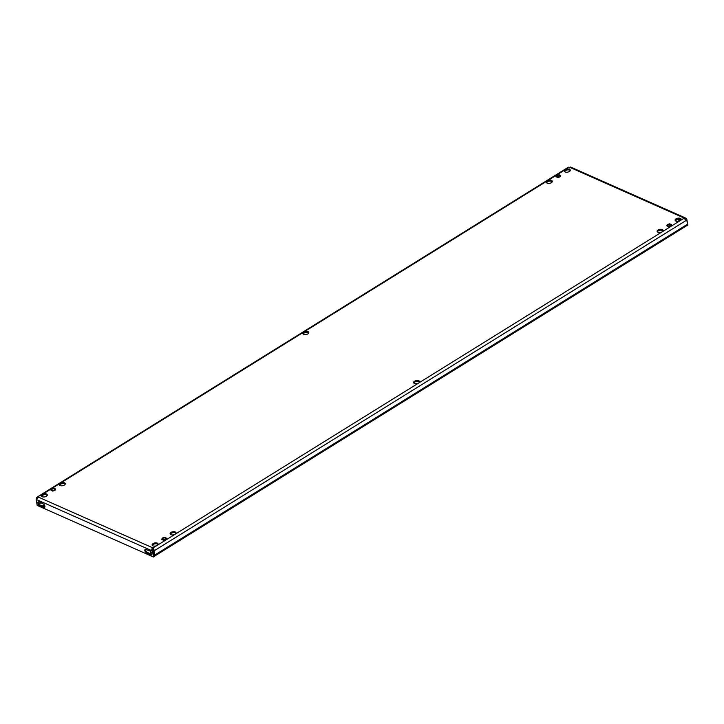 <?xml version="1.0" encoding="UTF-8"?>
<svg xmlns="http://www.w3.org/2000/svg" width="724" height="724" viewBox="0 0 724 724"><rect width="100%" height="100%" fill="white"/><g stroke="black" fill="none" stroke-linecap="round" stroke-linejoin="round"><path stroke-width="1.09" d="M569.462 167.896L568.765 167.154L565.254 169.688A3.023 1.575 -9.4 0 0 564.331 171.09A3.023 1.575 -9.4 0 0 566.24 172.212A3.023 1.575 -9.4 0 0 569.363 171.507A3.023 1.575 -9.4 0 0 570.286 170.104A3.023 1.575 -9.4 0 0 568.376 168.991A3.023 1.575 -9.4 0 0 565.254 169.688L547.272 180.864A3.023 1.575 -9.4 0 0 546.339 182.267A3.023 1.575 -9.4 0 0 548.258 183.38A3.023 1.575 -9.4 0 0 551.371 182.683A3.023 1.575 -9.4 0 0 552.303 181.281A3.023 1.575 -9.4 0 0 550.385 180.158A3.023 1.575 -9.4 0 0 547.272 180.864L303.754 332.072A3.023 1.575 -9.4 0 0 302.831 333.474A3.023 1.575 -9.4 0 0 304.741 334.588A3.023 1.575 -9.4 0 0 307.863 333.891A3.023 1.575 -9.4 0 0 308.786 332.488A3.023 1.575 -9.4 0 0 306.876 331.366A3.023 1.575 -9.4 0 0 303.754 332.072L60.246 483.279A3.023 1.575 -9.4 0 0 59.323 484.682A3.023 1.575 -9.4 0 0 61.232 485.795A3.023 1.575 -9.4 0 0 64.346 485.098A3.023 1.575 -9.4 0 0 65.278 483.695A3.023 1.575 -9.4 0 0 63.359 482.573A3.023 1.575 -9.4 0 0 60.246 483.279L42.254 494.447A3.023 1.575 -9.4 0 0 41.331 495.849A3.023 1.575 -9.4 0 0 43.241 496.963A3.023 1.575 -9.4 0 0 46.363 496.266A3.023 1.575 -9.4 0 0 47.286 494.863A3.023 1.575 -9.4 0 0 45.377 493.741A3.023 1.575 -9.4 0 0 42.254 494.447L37.684 496.755L568.177 167.344M41.53 496.275A3.023 1.575 170.6 0 1 42.408 495.343A3.023 1.575 170.6 0 1 47.232 495.334M59.522 485.107A3.023 1.575 170.6 0 1 60.391 484.175A3.023 1.575 170.6 0 1 65.223 484.157M171.045 532.421A3.023 1.575 -9.4 0 0 170.113 533.823A3.023 1.575 -9.4 0 0 172.031 534.936A3.023 1.575 -9.4 0 0 175.145 534.24A3.023 1.575 -9.4 0 0 176.077 532.837A3.023 1.575 -9.4 0 0 174.158 531.715A3.023 1.575 -9.4 0 0 171.045 532.421M170.321 534.249A3.023 1.575 170.6 0 1 171.19 533.317A3.023 1.575 170.6 0 1 176.023 533.307M564.53 171.525A3.023 1.575 170.6 0 1 565.408 170.583A3.023 1.575 170.6 0 1 570.231 170.574M546.539 182.692A3.023 1.575 170.6 0 1 547.416 181.76A3.023 1.575 170.6 0 1 552.249 181.751M658.062 230.006A3.023 1.575 -9.4 0 0 657.139 231.409A3.023 1.575 -9.4 0 0 659.048 232.522A3.023 1.575 -9.4 0 0 662.17 231.825A3.023 1.575 -9.4 0 0 663.094 230.422A3.023 1.575 -9.4 0 0 661.184 229.3A3.023 1.575 -9.4 0 0 658.062 230.006M657.338 231.834A3.023 1.575 170.6 0 1 658.216 230.902A3.023 1.575 170.6 0 1 663.039 230.893M303.03 333.9A3.023 1.575 170.6 0 1 303.908 332.968A3.023 1.575 170.6 0 1 308.732 332.959M153.054 543.588A3.023 1.575 -9.4 0 0 152.131 544.991A3.023 1.575 -9.4 0 0 154.04 546.113A3.023 1.575 -9.4 0 0 157.162 545.407A3.023 1.575 -9.4 0 0 158.085 544.005A3.023 1.575 -9.4 0 0 156.176 542.882A3.023 1.575 -9.4 0 0 153.054 543.588M152.33 545.416A3.023 1.575 170.6 0 1 153.198 544.484A3.023 1.575 170.6 0 1 158.031 544.475M414.553 381.213A3.023 1.575 -9.4 0 0 413.63 382.616A3.023 1.575 -9.4 0 0 415.54 383.729A3.023 1.575 -9.4 0 0 418.662 383.032A3.023 1.575 -9.4 0 0 419.585 381.629A3.023 1.575 -9.4 0 0 417.676 380.507A3.023 1.575 -9.4 0 0 414.553 381.213M413.829 383.041A3.023 1.575 170.6 0 1 414.707 382.109A3.023 1.575 170.6 0 1 419.531 382.1M676.053 218.829A3.023 1.575 -9.4 0 0 675.13 220.232A3.023 1.575 -9.4 0 0 677.04 221.354A3.023 1.575 -9.4 0 0 680.162 220.648A3.023 1.575 -9.4 0 0 681.085 219.245A3.023 1.575 -9.4 0 0 679.175 218.132A3.023 1.575 -9.4 0 0 676.053 218.829M675.329 220.666A3.023 1.575 170.6 0 1 676.207 219.734A3.023 1.575 170.6 0 1 681.031 219.716M151.778 554.521A2.308 1.222 58.2 0 1 151.352 554.403L150.538 554.041A1.774 0.923 -9.4 0 1 150.067 553.516A1.774 0.923 -9.4 0 1 150.61 552.693L151.289 552.267M41.938 506.691L39.82 505.75A2.308 1.222 58.2 0 1 38.119 503.777A2.308 1.222 58.2 0 1 38.282 501.841A2.308 1.222 58.2 0 1 39.177 501.859L43.331 503.976A1.955 1.032 58.2 0 1 44.77 505.651A1.955 1.032 58.2 0 1 44.635 507.289A1.955 1.032 58.2 0 1 43.874 507.271L41.938 506.691L42.707 506.212L40.354 505.153M154.022 549.679L153.316 550.539L154.04 550.864L153.588 548.611A1.068 0.552 -9.4 0 0 152.818 548.692L152.673 547.796C151.597 548.937 151.488 549.625 152.339 549.878L153.28 550.548L154.275 556.53L153.506 557.009L37.186 505.415L36.2 499.433L36.806 498.664M37.232 498.546L36.499 498.501L38.517 497.162A1.068 0.552 -9.4 0 0 38.598 496.89A1.068 0.552 -9.4 0 0 38.535 496.755L36.553 497.632L37.25 498.365L36.3 498.963M686.823 225.617L687.8 225.236L686.814 219.254L685.148 217.824L683.899 217.933A1.068 0.552 -9.4 0 0 683.818 218.205A1.068 0.552 -9.4 0 0 683.881 218.34L153.434 547.715A1.068 0.552 -9.4 0 0 152.673 547.796L38.517 497.162M568.974 167.38L568.974 167.38A1.068 0.552 -9.4 0 0 569.743 167.298L570.376 166.991L569.788 167.859M38.689 497.65L38.535 496.755M570.376 166.991L569.743 167.298L683.899 217.933L684.044 218.829L685.628 219.236L686.207 218.377M685.148 217.824L570.847 167.154M686.814 219.254L686.044 219.734L685.628 219.236M675.383 220.548L677.23 221.363M679.347 221.037A1.955 1.032 58.2 0 1 678.334 219.046M680.189 220.63A1.955 1.032 58.2 0 1 679.184 219.019M153.94 549.706L153.398 549.878L153.588 548.611M685.565 219.444L686.153 219.227L686.768 220.069L687.456 224.259A2.136 1.131 58.2 0 1 687.13 225.426L154.411 556.222A2.136 1.131 -121.8 0 0 154.737 555.055L687.456 224.259M683.881 218.34L685.845 219.444M153.316 550.539L154.013 554.729A1.068 0.561 -121.8 0 1 154.022 555M686.768 220.069L154.04 550.864L154.737 555.055M152.818 548.692L153.072 549.923M152.339 549.878L152.511 551.018L153.28 550.548M151.569 554.484L147.198 552.285A1.955 1.032 58.2 0 1 145.615 549.38M41.431 505.651L40.607 505.261A2.308 1.222 58.2 0 1 39.06 503.687A2.308 1.222 58.2 0 1 38.752 501.741M44.915 506.881A1.955 1.032 58.2 0 1 44.644 506.791L43.069 506.094L42.236 506.556M36.2 499.433L152.511 551.018L153.506 557.009M150.583 554.874L146.429 552.756A1.955 1.032 58.2 0 1 144.99 551.091A1.955 1.032 58.2 0 1 145.126 549.453A1.955 1.032 58.2 0 1 145.886 549.471L149.94 550.991A2.308 1.222 58.2 0 1 151.642 552.955A2.308 1.222 58.2 0 1 151.479 554.892A2.308 1.222 58.2 0 1 150.583 554.874L151.352 554.403M36.553 497.632L36.245 498.619M44.454 505.035L44.064 506.266A1.774 0.923 170.6 0 1 43.784 506.411M44.825 505.795L44.064 506.266M41.431 505.633A1.774 0.923 -9.4 0 0 43.92 505.37M559.743 175.651A1.511 0.787 -9.4 0 0 558.05 175.253A1.511 0.787 -9.4 0 0 556.792 176.249A1.511 0.787 -9.4 0 0 556.828 176.366A1.511 0.787 -9.4 0 0 558.521 176.765A1.511 0.787 -9.4 0 0 559.779 175.76A1.511 0.787 -9.4 0 0 559.743 175.651M557.589 177.326L555.914 176.593L556.611 175.262L558.982 174.683L560.657 175.425L559.96 176.747L557.616 177.507L555.914 176.593M559.96 176.747L560.657 175.425M559.987 176.928L557.616 177.507M54.725 489.234A1.511 0.787 -9.4 0 0 53.033 488.836A1.511 0.787 -9.4 0 0 51.784 489.84A1.511 0.787 -9.4 0 0 51.82 489.949A1.511 0.787 -9.4 0 0 53.513 490.347A1.511 0.787 -9.4 0 0 54.762 489.343A1.511 0.787 -9.4 0 0 54.725 489.234M52.571 490.917L50.906 490.175L51.603 488.845L53.974 488.266L55.648 489.008L54.943 490.329L52.608 491.098L50.906 490.175M54.943 490.329L55.648 489.008M54.979 490.51L52.608 491.098M165.525 538.375A1.511 0.787 -9.4 0 0 163.832 537.977A1.511 0.787 -9.4 0 0 162.583 538.982A1.511 0.787 -9.4 0 0 162.619 539.09A1.511 0.787 -9.4 0 0 164.312 539.489A1.511 0.787 -9.4 0 0 165.561 538.484A1.511 0.787 -9.4 0 0 165.525 538.375M163.371 540.059L161.696 539.317L162.402 537.986L164.773 537.407L166.439 538.149L165.742 539.471L163.398 540.24L161.696 539.317M165.742 539.471L166.439 538.149M165.769 539.651L163.398 540.24M670.533 224.793A1.511 0.787 -9.4 0 0 668.84 224.395A1.511 0.787 -9.4 0 0 667.591 225.39A1.511 0.787 -9.4 0 0 667.628 225.508A1.511 0.787 -9.4 0 0 669.32 225.906A1.511 0.787 -9.4 0 0 670.569 224.902A1.511 0.787 -9.4 0 0 670.533 224.793M668.379 226.476L666.714 225.734L667.41 224.404L669.781 223.825L671.456 224.567L670.75 225.888L668.415 226.648L666.714 225.734M670.75 225.888L671.456 224.567M670.786 226.069L668.415 226.648M39.196 503.931L41.132 502.728M41.666 496.021L43.558 494.845M59.649 484.854L61.549 483.677M303.166 333.646L305.057 332.47M546.674 182.439L548.575 181.262M564.666 171.271L566.557 170.086M39.476 501.994L38.68 502.492M43.874 507.271L44.644 506.791M42.3 506.574L43.069 506.094M39.82 505.75L40.589 505.271M147.995 553.453L148.764 552.973M148.23 553.697L148.999 553.217M146.429 552.756L147.198 552.285M148.465 553.941L149.234 553.462M42.164 506.574L42.933 506.094"/></g></svg>
